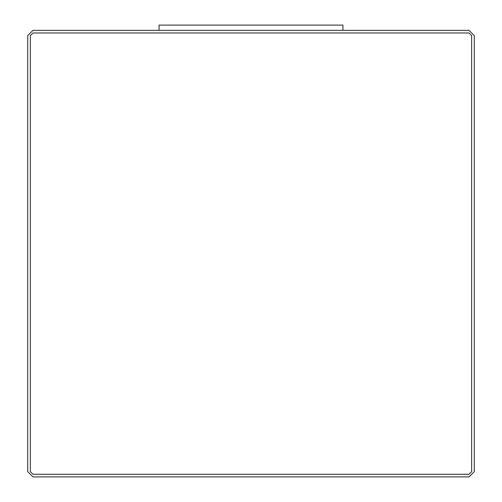<?xml version="1.0" encoding="UTF-8"?>
<svg xmlns="http://www.w3.org/2000/svg" width="502" height="502" viewBox="0 0 502 502"><rect width="100%" height="100%" fill="white"/><g stroke="black" fill="none" stroke-linecap="round" stroke-linejoin="round"><path stroke-width="0.38" stroke-dasharray="2.51 1.88" d="M469.019 30.352L32.981 30.352L27.729 35.604L27.729 471.648L32.981 476.9L469.019 476.9L474.271 471.648L474.271 35.604L469.019 30.352L474.271 35.604L474.271 471.648L469.019 476.9L32.981 476.9L27.729 471.648L27.729 35.604L32.981 30.352L469.019 30.352M159.065 30.352L342.935 30.352L159.065 30.352L159.065 25.1L342.935 25.1L342.935 30.352L159.065 30.352L342.935 30.352L342.935 25.1L159.065 25.1L159.065 30.352M30.352 471.648L32.981 474.271L30.352 471.648L30.352 35.604L30.352 471.648L30.352 35.604L32.981 32.981L30.352 35.604L30.352 471.648L32.981 474.271L469.019 474.271L471.648 471.648L471.648 35.604L469.019 32.981L32.981 32.981L469.019 32.981L471.648 35.604L471.648 471.648L469.019 474.271L32.981 474.271L469.019 474.271L32.981 474.271L469.019 474.271L471.648 471.648L471.648 35.604L471.648 471.648L471.648 35.604L469.019 32.981L32.981 32.981L469.019 32.981L32.981 32.981L30.352 35.604L30.352 471.648L32.981 474.271L30.352 471.648L30.352 35.604L32.981 32.981L30.352 35.604M469.019 474.271L471.648 471.648L469.019 474.271L32.981 474.271M471.648 35.604L469.019 32.981L471.648 35.604L471.648 471.648M32.981 32.981L469.019 32.981"/><path stroke-width="0.75" d="M32.981 30.352L469.019 30.352L474.271 35.604L474.271 471.648L469.019 476.9L32.981 476.9L27.729 471.648L27.729 35.604L32.981 30.352L27.729 35.604L27.729 471.648L32.981 476.9L469.019 476.9L474.271 471.648L474.271 35.604L469.019 30.352L32.981 30.352M32.981 474.271L30.352 471.648L32.981 474.271L469.019 474.271L471.648 471.648L471.648 35.604L469.019 32.981L32.981 32.981L30.352 35.604L30.352 471.648L30.352 35.604L32.981 32.981L469.019 32.981L471.648 35.604L471.648 471.648L469.019 474.271L32.981 474.271L30.352 471.648M30.352 35.604L32.981 32.981M469.019 32.981L471.648 35.604M471.648 471.648L469.019 474.271M159.065 30.352L159.065 25.1L159.065 30.352M342.935 30.352L342.935 25.1L159.065 25.1L342.935 25.1L342.935 30.352"/></g></svg>
